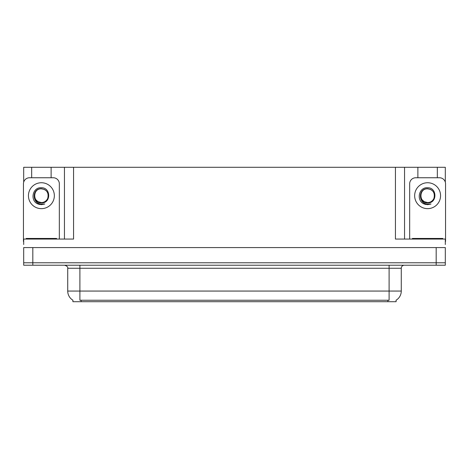 <?xml version="1.0" encoding="UTF-8"?>
<svg xmlns="http://www.w3.org/2000/svg" width="469" height="469" viewBox="0 0 469 469"><rect width="100%" height="100%" fill="white"/><g stroke="black" fill="none" stroke-linecap="round" stroke-linejoin="round"><path stroke-width="0.7" d="M396.1 300.189L396.1 301.708L72.9 301.708L72.9 300.189M32.818 265.214L445.31 265.214L445.31 262.781L23.69 262.781L23.69 247.579L32.818 247.579L32.818 262.781L23.69 262.781L23.69 265.214L32.818 265.214L32.818 262.781L445.31 262.781L445.31 247.579L32.818 247.579M51.121 177.751L51.121 167.292L395.431 167.292L395.431 239.061L445.31 239.061L445.31 244.537M23.69 244.537L23.69 239.061L73.569 239.061L73.569 167.292M31.663 177.751L31.663 167.292L23.69 167.292L23.69 182.13M437.337 177.751L437.337 167.292L445.31 167.292L445.31 182.13M64.446 167.292L64.446 239.061M395.431 167.292L404.554 167.292L404.554 239.061M404.554 167.292L417.879 167.292L417.879 177.751M437.337 167.292L417.879 167.292M31.663 167.292L51.121 167.292M72.988 300.248A10.646 10.646 0 0 1 67.729 291.061L79.894 291.061L79.894 300.248L389.106 300.248L389.106 291.061L401.271 291.061L401.271 268.256A3.043 3.043 0 0 1 404.313 265.214M67.729 291.061L67.729 268.256C68.128 267.137 67.114 266.122 64.687 265.214M396.012 300.248A10.646 10.646 0 0 0 401.271 291.061M43.992 189.335A6.871 6.871 0 0 1 47.721 198.381C48.999 192.941 46.894 189.705 41.395 188.685C31.611 188.345 32.044 203.874 41.395 204.079L44.766 204.003L41.395 204.66L38.042 204.009C29.723 200.925 32.367 187.02 41.395 187.735C51.039 187.453 51.197 203.44 41.395 202.901C32.408 203.206 32.355 188.403 41.395 188.819C32.525 188.391 32.525 203.001 41.395 202.567C44.326 202.456 46.437 201.06 47.721 198.381A6.871 6.871 0 0 0 43.992 189.335L41.395 188.819C32.525 188.391 32.525 203.001 41.395 202.567L37.954 201.647L35.761 199.636M43.523 189.165L41.395 188.825M23.69 241.5A6.079 6.079 0 0 0 23.45 241.494L23.45 183.836A6.079 6.079 0 0 1 29.529 177.751L53.255 177.751A6.079 6.079 0 0 1 59.334 183.836L59.334 239.061M38.077 204.021L39.648 204.49M41.395 204.66L44.496 204.103M26.188 239.061L26.188 238.451L56.597 238.451L56.597 239.061M412.403 239.061L412.403 238.451L442.812 238.451L442.812 239.061M430.208 189.335A6.871 6.871 0 0 1 433.936 198.381C435.214 192.941 433.11 189.705 427.605 188.685C417.826 188.345 418.26 203.874 427.605 204.079L430.982 204.003L427.605 204.66L424.257 204.009C415.939 200.925 418.583 187.02 427.605 187.735C437.255 187.453 437.413 203.44 427.605 202.901C418.624 203.206 418.571 188.403 427.605 188.819C418.741 188.391 418.741 203.001 427.605 202.567C430.542 202.456 432.653 201.06 433.936 198.381A6.871 6.871 0 0 0 430.208 189.335L427.605 188.819C418.741 188.391 418.741 203.001 427.605 202.567L424.169 201.647L421.977 199.636M429.739 189.165L427.605 188.825M409.666 239.061L409.666 183.836A6.079 6.079 0 0 1 415.745 177.751L439.471 177.751A6.079 6.079 0 0 1 445.55 183.836L445.55 241.494A6.079 6.079 0 0 0 445.31 241.5M424.293 204.021L425.864 204.49M427.605 204.66L430.712 204.103M436.182 247.579L436.182 265.214M387.892 301.708L387.892 300.189M81.108 301.708L81.108 300.189M389.106 265.214L389.106 268.256L67.729 268.256M401.271 268.256L389.106 268.256L389.106 291.061L79.894 291.061L79.894 265.214M41.395 182.74A12.956 12.956 0 0 1 54.345 195.696A12.956 12.956 0 0 1 41.395 208.652A12.956 12.956 0 0 1 28.439 195.696A12.956 12.956 0 0 1 41.395 182.74M55.078 238.451L55.078 239.061M27.706 238.451L27.706 239.061M441.294 238.451L441.294 239.061M413.922 238.451L413.922 239.061M427.605 182.74A12.956 12.956 0 0 1 440.561 195.696A12.956 12.956 0 0 1 427.605 208.652A12.956 12.956 0 0 1 414.655 195.696A12.956 12.956 0 0 1 427.605 182.74"/></g></svg>

